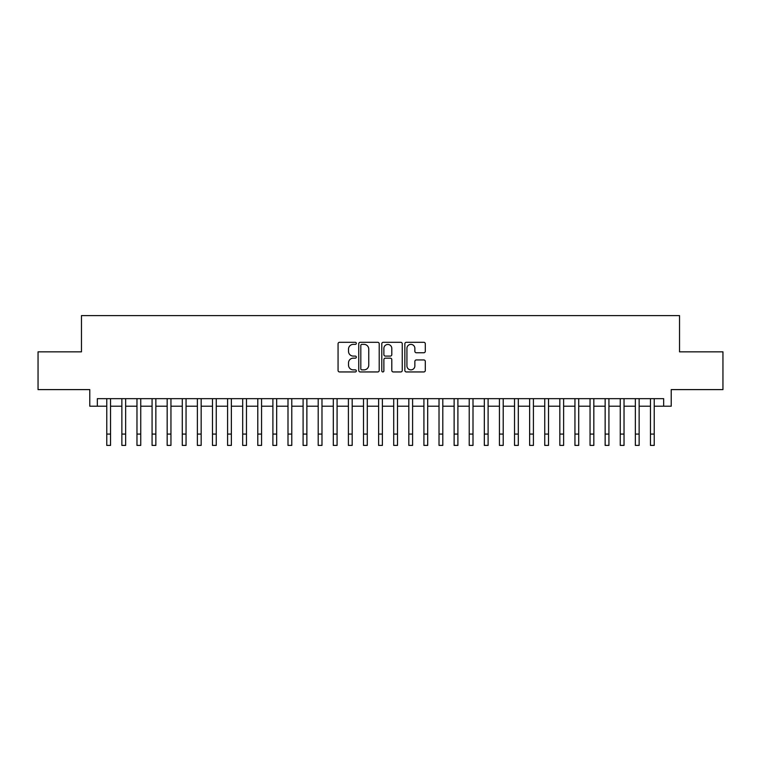 <?xml version="1.0" encoding="UTF-8"?>
<svg xmlns="http://www.w3.org/2000/svg" width="761" height="761" viewBox="0 0 761 761"><rect width="100%" height="100%" fill="white"/><g stroke="black" fill="none" stroke-linecap="round" stroke-linejoin="round"><path stroke-width="1.14" d="M356.338 343.344A1.037 1.037 0 0 0 355.301 342.307L339.549 342.307A1.484 1.484 0 0 0 338.065 343.791L338.065 370.474A1.484 1.484 0 0 0 339.549 371.948L355.301 371.948A1.037 1.037 0 0 0 356.338 370.911A1.037 1.037 0 0 0 355.301 369.875L353.256 369.875A4.747 4.747 0 0 1 348.519 365.137L348.519 362.911A4.747 4.747 0 0 1 353.256 358.165L355.301 358.165A1.037 1.037 0 0 0 356.338 357.128A1.037 1.037 0 0 0 355.301 356.091L353.256 356.091A4.747 4.747 0 0 1 348.519 351.344L348.519 349.128A4.747 4.747 0 0 1 353.256 344.381L355.301 344.381A1.037 1.037 0 0 0 356.338 343.344M423.82 352.752A1.484 1.484 0 0 0 425.304 351.278L425.304 343.791A1.484 1.484 0 0 0 423.82 342.307L406.326 342.307A1.484 1.484 0 0 0 404.852 343.791L404.852 370.474A1.484 1.484 0 0 0 406.326 371.948L423.82 371.948A1.484 1.484 0 0 0 425.304 370.474L425.304 361.427A1.484 1.484 0 0 0 423.82 359.943L416.334 359.943A1.484 1.484 0 0 0 414.859 361.427L414.859 365.908A3.967 3.967 0 0 1 410.892 369.875A3.967 3.967 0 0 1 406.926 365.908L406.926 348.348A3.967 3.967 0 0 1 410.892 344.381A3.967 3.967 0 0 1 414.859 348.348L414.859 351.278A1.484 1.484 0 0 0 416.334 352.752L423.82 352.752M97.332 406.212L97.332 398.659L663.668 398.659L663.668 406.212L671.221 406.212L671.221 389.603L722.95 389.603L722.95 351.839L679.535 351.839L679.535 315.596L81.465 315.596L81.465 351.839L38.05 351.839L38.05 389.603L89.779 389.603L89.779 406.212L106.768 406.212M379.206 343.791A1.484 1.484 0 0 0 377.722 342.307L360.229 342.307A1.484 1.484 0 0 0 358.745 343.791L358.745 370.474A1.484 1.484 0 0 0 360.229 371.948L377.722 371.948A1.484 1.484 0 0 0 379.206 370.474L379.206 343.791M383.278 342.307L400.771 342.307A1.484 1.484 0 0 1 402.255 343.791L402.255 370.474A1.484 1.484 0 0 1 400.771 371.948L393.285 371.948A1.484 1.484 0 0 1 391.801 370.474L391.801 359.649A1.484 1.484 0 0 0 390.317 358.165L385.351 358.165A1.484 1.484 0 0 0 383.877 359.649L383.877 370.911A1.037 1.037 0 0 1 382.831 371.948A1.037 1.037 0 0 1 381.794 370.911L381.794 343.791A1.484 1.484 0 0 1 383.278 342.307M110.545 406.212L121.865 406.212M125.641 406.212L136.97 406.212M140.747 406.212L152.076 406.212M155.853 406.212L167.173 406.212M170.949 406.212L182.279 406.212M186.055 406.212L197.384 406.212M201.161 406.212L212.481 406.212M216.257 406.212L227.587 406.212M231.363 406.212L242.692 406.212M246.469 406.212L257.789 406.212M261.565 406.212L272.895 406.212M276.671 406.212L288 406.212M291.777 406.212L303.097 406.212M306.873 406.212L318.203 406.212M321.979 406.212L333.308 406.212M337.085 406.212L348.405 406.212M352.181 406.212L363.511 406.212M367.287 406.212L378.617 406.212M382.383 406.212L393.713 406.212M397.489 406.212L408.819 406.212M412.595 406.212L423.915 406.212M427.692 406.212L439.021 406.212M442.797 406.212L454.127 406.212M457.903 406.212L469.223 406.212M473 406.212L484.329 406.212M488.105 406.212L499.435 406.212M503.211 406.212L514.531 406.212M518.308 406.212L529.637 406.212M533.413 406.212L544.743 406.212M548.519 406.212L559.839 406.212M563.616 406.212L574.945 406.212M578.721 406.212L590.051 406.212M593.827 406.212L605.147 406.212M608.924 406.212L620.253 406.212M624.03 406.212L635.359 406.212M639.135 406.212L650.455 406.212M654.232 406.212L663.668 406.212M361.856 344.381A1.037 1.037 0 0 0 360.819 345.418L360.819 368.838A1.037 1.037 0 0 0 361.856 369.875L364.005 369.875A4.747 4.747 0 0 0 368.752 365.137L368.752 349.128A4.747 4.747 0 0 0 364.005 344.381L361.856 344.381M391.801 348.424A3.967 3.967 0 0 0 387.834 344.457A3.967 3.967 0 0 0 383.877 348.424L383.877 354.607A1.484 1.484 0 0 0 385.351 356.091L390.317 356.091A1.484 1.484 0 0 0 391.801 354.607L391.801 348.424M106.768 434.074L110.545 434.074L110.545 445.404L106.768 445.404L106.768 398.659M110.545 434.074L110.545 398.659M121.865 434.074L125.641 434.074L125.641 445.404L121.865 445.404L121.865 398.659M125.641 434.074L125.641 398.659M136.97 434.074L140.747 434.074L140.747 445.404L136.97 445.404L136.97 398.659M140.747 434.074L140.747 398.659M152.076 434.074L155.853 434.074L155.853 445.404L152.076 445.404L152.076 398.659M155.853 434.074L155.853 398.659M167.173 434.074L170.949 434.074L170.949 445.404L167.173 445.404L167.173 398.659M170.949 434.074L170.949 398.659M182.279 434.074L186.055 434.074L186.055 445.404L182.279 445.404L182.279 398.659M186.055 434.074L186.055 398.659M197.384 434.074L201.161 434.074L201.161 445.404L197.384 445.404L197.384 398.659M201.161 434.074L201.161 398.659M212.481 434.074L216.257 434.074L216.257 445.404L212.481 445.404L212.481 398.659M216.257 434.074L216.257 398.659M227.587 434.074L231.363 434.074L231.363 445.404L227.587 445.404L227.587 398.659M231.363 434.074L231.363 398.659M242.692 434.074L246.469 434.074L246.469 445.404L242.692 445.404L242.692 398.659M246.469 434.074L246.469 398.659M257.789 434.074L261.565 434.074L261.565 445.404L257.789 445.404L257.789 398.659M261.565 434.074L261.565 398.659M272.895 434.074L276.671 434.074L276.671 445.404L272.895 445.404L272.895 398.659M276.671 434.074L276.671 398.659M288 434.074L291.777 434.074L291.777 445.404L288 445.404L288 398.659M291.777 434.074L291.777 398.659M303.097 434.074L306.873 434.074L306.873 445.404L303.097 445.404L303.097 398.659M306.873 434.074L306.873 398.659M318.203 434.074L321.979 434.074L321.979 445.404L318.203 445.404L318.203 398.659M321.979 434.074L321.979 398.659M333.308 434.074L337.085 434.074L337.085 445.404L333.308 445.404L333.308 398.659M337.085 434.074L337.085 398.659M348.405 434.074L352.181 434.074L352.181 445.404L348.405 445.404L348.405 398.659M352.181 434.074L352.181 398.659M363.511 434.074L367.287 434.074L367.287 445.404L363.511 445.404L363.511 398.659M367.287 434.074L367.287 398.659M378.617 434.074L382.383 434.074L382.383 445.404L378.617 445.404L378.617 398.659M382.383 434.074L382.383 398.659M393.713 434.074L397.489 434.074L397.489 445.404L393.713 445.404L393.713 398.659M397.489 434.074L397.489 398.659M408.819 434.074L412.595 434.074L412.595 445.404L408.819 445.404L408.819 398.659M412.595 434.074L412.595 398.659M423.915 434.074L427.692 434.074L427.692 445.404L423.915 445.404L423.915 398.659M427.692 434.074L427.692 398.659M439.021 434.074L442.797 434.074L442.797 445.404L439.021 445.404L439.021 398.659M442.797 434.074L442.797 398.659M454.127 434.074L457.903 434.074L457.903 445.404L454.127 445.404L454.127 398.659M457.903 434.074L457.903 398.659M469.223 434.074L473 434.074L473 445.404L469.223 445.404L469.223 398.659M473 434.074L473 398.659M484.329 434.074L488.105 434.074L488.105 445.404L484.329 445.404L484.329 398.659M488.105 434.074L488.105 398.659M499.435 434.074L503.211 434.074L503.211 445.404L499.435 445.404L499.435 398.659M503.211 434.074L503.211 398.659M514.531 434.074L518.308 434.074L518.308 445.404L514.531 445.404L514.531 398.659M518.308 434.074L518.308 398.659M529.637 434.074L533.413 434.074L533.413 445.404L529.637 445.404L529.637 398.659M533.413 434.074L533.413 398.659M544.743 434.074L548.519 434.074L548.519 445.404L544.743 445.404L544.743 398.659M548.519 434.074L548.519 398.659M559.839 434.074L563.616 434.074L563.616 445.404L559.839 445.404L559.839 398.659M563.616 434.074L563.616 398.659M574.945 434.074L578.721 434.074L578.721 445.404L574.945 445.404L574.945 398.659M578.721 434.074L578.721 398.659M590.051 434.074L593.827 434.074L593.827 445.404L590.051 445.404L590.051 398.659M593.827 434.074L593.827 398.659M605.147 434.074L608.924 434.074L608.924 445.404L605.147 445.404L605.147 398.659M608.924 434.074L608.924 398.659M620.253 434.074L624.03 434.074L624.03 445.404L620.253 445.404L620.253 398.659M624.03 434.074L624.03 398.659M635.359 434.074L639.135 434.074L639.135 445.404L635.359 445.404L635.359 398.659M639.135 434.074L639.135 398.659M650.455 434.074L654.232 434.074L654.232 445.404L650.455 445.404L650.455 398.659M654.232 434.074L654.232 398.659"/></g></svg>
